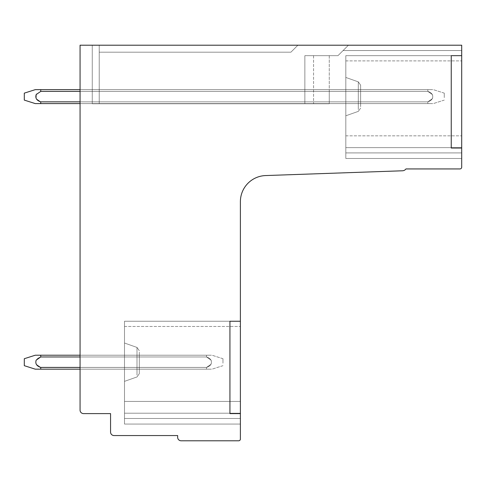 <?xml version="1.0" encoding="UTF-8"?>
<svg xmlns="http://www.w3.org/2000/svg" width="486" height="486" viewBox="0 0 486 486"><rect width="100%" height="100%" fill="white"/><g stroke="black" fill="none" stroke-linecap="round" stroke-linejoin="round"><path stroke-width="0.36" stroke-dasharray="2.43 1.82" d="M451.245 148.03L461.7 148.03L461.7 55.665L451.245 55.665L451.245 148.03L461.7 148.03L461.7 55.665L451.245 55.665L451.245 148.03L461.7 148.03L461.7 55.665L451.245 55.665L451.245 148.03M229.933 413.604L240.388 413.604L240.388 321.246L229.933 321.246L229.933 413.604L240.388 413.604L240.388 321.246L229.933 321.246L229.933 413.604L229.933 321.246L240.388 321.246L240.388 201.684A26.141 26.141 0 0 1 265.611 175.561L402.53 170.78A4.417 4.417 0 0 0 405.938 168.94L459.956 168.94A1.744 1.744 0 0 0 461.7 167.196L461.7 148.03M80.062 356.967L80.062 367.422L139.312 367.422L139.312 355.223L139.312 369.166L139.312 355.223L139.312 369.166L139.312 355.223L139.312 369.166L139.312 355.223L139.312 369.166L139.312 355.223L139.312 369.166L139.312 355.223L139.312 369.166L139.312 355.223L139.312 369.166L139.312 355.223L139.312 369.166L139.312 355.223L139.312 369.166L139.312 355.223L139.312 369.166L139.312 355.223L139.312 369.166L139.312 355.223L139.312 369.166L139.312 355.223L139.312 369.166L139.312 367.422L80.062 367.422L80.062 356.967L139.312 356.967L139.312 355.223L139.312 356.967L80.062 356.967L80.062 355.223L80.062 369.166L80.062 355.223L80.062 369.166L80.062 355.223L80.062 369.166L80.062 355.223L80.062 369.166L80.062 355.223L80.062 369.166L80.062 355.223L80.062 369.166L80.062 355.223L80.062 369.166L80.062 355.223L80.062 369.166L80.062 355.223L80.062 369.166L80.062 355.223L80.062 369.166L80.062 355.223L80.062 369.166L80.062 355.223L80.062 369.166L80.062 355.223L80.062 369.166L80.062 355.223L80.062 356.967L206.532 356.967L206.532 355.223C213.026 355.223 213.026 355.223 206.532 355.223C213.026 355.223 213.026 355.223 206.532 355.223L206.532 356.967L206.532 355.223C213.026 355.223 213.026 355.223 206.532 355.223C213.026 355.223 213.026 355.223 206.532 355.223L206.532 356.967L206.532 355.223C213.026 355.223 213.026 355.223 206.532 355.223C213.026 355.223 213.026 355.223 206.532 355.223L206.532 356.967L206.532 355.223C213.026 355.223 213.026 355.223 206.532 355.223C213.026 355.223 213.026 355.223 206.532 355.223L206.532 356.967L206.532 355.223C213.026 355.223 213.026 355.223 206.532 355.223C213.026 355.223 213.026 355.223 206.532 355.223L206.532 356.967L206.532 355.223C213.026 355.223 213.026 355.223 206.532 355.223C213.026 355.223 213.026 355.223 206.532 355.223L206.532 356.967L206.532 355.223C213.026 355.223 213.026 355.223 206.532 355.223C213.026 355.223 213.026 355.223 206.532 355.223L206.532 356.967L206.532 355.223C213.026 355.223 213.026 355.223 206.532 355.223C213.026 355.223 213.026 355.223 206.532 355.223L206.532 356.967L206.532 355.223C213.026 355.223 213.026 355.223 206.532 355.223C213.026 355.223 213.026 355.223 206.532 355.223L206.532 356.967L206.532 355.223C213.026 355.223 213.026 355.223 206.532 355.223C213.026 355.223 213.026 355.223 206.532 355.223L206.532 356.967L206.532 355.223C213.026 355.223 213.026 355.223 206.532 355.223C213.026 355.223 213.026 355.223 206.532 355.223L206.532 356.967L206.532 355.223C213.026 355.223 213.026 355.223 206.532 355.223C213.026 355.223 213.026 355.223 206.532 355.223L206.532 356.967L206.532 355.223C213.026 355.223 213.026 355.223 206.532 355.223C213.026 355.223 213.026 355.223 206.532 355.223L206.532 356.967L206.532 355.223C213.026 355.223 213.026 355.223 206.532 355.223C213.026 355.223 213.026 355.223 206.532 355.223L206.532 356.967L40.733 356.967L40.733 355.223L206.532 355.223L35.253 355.223L40.733 355.223L40.733 356.967L206.532 356.967C210.663 358.346 212.182 360.77 211.082 364.239L206.532 367.422L206.532 369.166C213.026 369.166 213.026 369.166 206.532 369.166C213.026 369.166 213.026 369.166 206.532 369.166L206.532 367.422L206.532 369.166C213.026 369.166 213.026 369.166 206.532 369.166C213.026 369.166 213.026 369.166 206.532 369.166L206.532 367.422L206.532 369.166C213.026 369.166 213.026 369.166 206.532 369.166C213.026 369.166 213.026 369.166 206.532 369.166L206.532 367.422L206.532 369.166C213.026 369.166 213.026 369.166 206.532 369.166C213.026 369.166 213.026 369.166 206.532 369.166L206.532 367.422L206.532 369.166C213.026 369.166 213.026 369.166 206.532 369.166C213.026 369.166 213.026 369.166 206.532 369.166L206.532 367.422L206.532 369.166C213.026 369.166 213.026 369.166 206.532 369.166C213.026 369.166 213.026 369.166 206.532 369.166L206.532 367.422L206.532 369.166C213.026 369.166 213.026 369.166 206.532 369.166C213.026 369.166 213.026 369.166 206.532 369.166L206.532 367.422L206.532 369.166C213.026 369.166 213.026 369.166 206.532 369.166C213.026 369.166 213.026 369.166 206.532 369.166L206.532 367.422L206.532 369.166C213.026 369.166 213.026 369.166 206.532 369.166C213.026 369.166 213.026 369.166 206.532 369.166L206.532 367.422L206.532 369.166C213.026 369.166 213.026 369.166 206.532 369.166C213.026 369.166 213.026 369.166 206.532 369.166L206.532 367.422L206.532 369.166C213.026 369.166 213.026 369.166 206.532 369.166C213.026 369.166 213.026 369.166 206.532 369.166L206.532 367.422L206.532 369.166C213.026 369.166 213.026 369.166 206.532 369.166C213.026 369.166 213.026 369.166 206.532 369.166L206.532 367.422L206.532 369.166C213.026 369.166 213.026 369.166 206.532 369.166C213.026 369.166 213.026 369.166 206.532 369.166L206.532 367.422L40.733 367.422L40.733 369.166L40.733 367.422L206.532 367.422C210.663 366.049 212.182 363.625 211.082 360.15L206.532 356.967L40.733 356.967L40.733 355.223L35.253 355.223L40.733 355.223L40.733 356.967L206.532 356.967C210.663 358.346 212.182 360.77 211.082 364.239L206.532 367.422L40.733 367.422L40.733 369.166L206.532 369.166C213.026 369.166 213.026 369.166 206.532 369.166C213.026 369.166 213.026 369.166 206.532 369.166L35.253 369.166L40.733 369.166L40.733 367.422L206.532 367.422C210.663 366.049 212.182 363.625 211.082 360.15L206.532 356.967L40.733 356.967L40.733 355.223L206.532 355.223L35.253 355.223L40.733 355.223L40.733 356.967L206.532 356.967C210.663 358.346 212.182 360.77 211.082 364.239L206.532 367.422L40.733 367.422L40.733 369.166L206.532 369.166L35.253 369.166L40.733 369.166L40.733 367.422L206.532 367.422C210.663 366.049 212.182 363.625 211.082 360.15L206.532 356.967L40.733 356.967L40.733 355.223L35.253 355.223L40.733 355.223L40.733 356.967L206.532 356.967C210.663 358.346 212.182 360.77 211.082 364.239L206.532 367.422L40.733 367.422L40.733 369.166L206.532 369.166L35.253 369.166L40.733 369.166L40.733 367.422L206.532 367.422C210.663 366.049 212.182 363.625 211.082 360.15L206.532 356.967L40.733 356.967L40.733 355.223L206.532 355.223L35.253 355.223L40.733 355.223L40.733 356.967L206.532 356.967C210.663 358.346 212.182 360.77 211.082 364.239L206.532 367.422L40.733 367.422L40.733 369.166L206.532 369.166L35.253 369.166L40.733 369.166L40.733 367.422L206.532 367.422C210.663 366.049 212.182 363.625 211.082 360.15L206.532 356.967L40.733 356.967L40.733 355.223L35.253 355.223L40.733 355.223L40.733 356.967L206.532 356.967C210.663 358.346 212.182 360.77 211.082 364.239L206.532 367.422L40.733 367.422L40.733 369.166L206.532 369.166L35.253 369.166L40.733 369.166L40.733 367.422L206.532 367.422C210.663 366.049 212.182 363.625 211.082 360.15L206.532 356.967L40.733 356.967L40.733 355.223L206.532 355.223L35.253 355.223L40.733 355.223L40.733 356.967L206.532 356.967C210.663 358.346 212.182 360.77 211.082 364.239L206.532 367.422L40.733 367.422L40.733 369.166L206.532 369.166L35.253 369.166L40.733 369.166L40.733 367.422L206.532 367.422C210.663 366.049 212.182 363.625 211.082 360.15L206.532 356.967L40.733 356.967L40.733 355.223L35.253 355.223L40.733 355.223L40.733 356.967L206.532 356.967C210.663 358.346 212.182 360.77 211.082 364.239L206.532 367.422L40.733 367.422L40.733 369.166L206.532 369.166L35.253 369.166L40.733 369.166L40.733 367.422L206.532 367.422C210.663 366.049 212.182 363.625 211.082 360.15L206.532 356.967L40.733 356.967L40.733 355.223L206.532 355.223L35.253 355.223L40.733 355.223L40.733 356.967L206.532 356.967C210.663 358.346 212.182 360.77 211.082 364.239L206.532 367.422L40.733 367.422L40.733 369.166L206.532 369.166L35.253 369.166L40.733 369.166L40.733 367.422L206.532 367.422C210.663 366.049 212.182 363.625 211.082 360.15L206.532 356.967L40.733 356.967L40.733 355.223L35.253 355.223L40.733 355.223L40.733 356.967L206.532 356.967C210.663 358.346 212.182 360.77 211.082 364.239L206.532 367.422L40.733 367.422L40.733 369.166L206.532 369.166L35.253 369.166L40.733 369.166L40.733 367.422L206.532 367.422C210.663 366.049 212.182 363.625 211.082 360.15L206.532 356.967L40.733 356.967L40.733 355.223L206.532 355.223L35.253 355.223L40.733 355.223L40.733 356.967L206.532 356.967C210.663 358.346 212.182 360.77 211.082 364.239L206.532 367.422L40.733 367.422L40.733 369.166L206.532 369.166L35.253 369.166L40.733 369.166L40.733 367.422L206.532 367.422C210.663 366.049 212.182 363.625 211.082 360.15L206.532 356.967L40.733 356.967L40.733 355.223L35.253 355.223L40.733 355.223L40.733 356.967L206.532 356.967C210.663 358.346 212.182 360.77 211.082 364.239L206.532 367.422L40.733 367.422L40.733 369.166L206.532 369.166L35.253 369.166L40.733 369.166L40.733 367.422L206.532 367.422C210.663 366.049 212.182 363.625 211.082 360.15L206.532 356.967L40.733 356.967L40.733 355.223L206.532 355.223L35.253 355.223L40.733 355.223L40.733 356.967L206.532 356.967C210.663 358.346 212.182 360.77 211.082 364.239L206.532 367.422L40.733 367.422L40.733 369.166L206.532 369.166L35.253 369.166L40.733 369.166L40.733 367.422L206.532 367.422C210.663 366.049 212.182 363.625 211.082 360.15L206.532 356.967L40.733 356.967L40.733 355.223L35.253 355.223L24.3 358.711L24.3 365.679L24.3 358.711L24.3 365.679L24.3 358.711L24.3 365.679L24.3 358.711L24.3 365.679L24.3 358.711L24.3 365.679L24.3 358.711L24.3 365.679L24.3 358.711L24.3 365.679L24.3 358.711L24.3 365.679L24.3 358.711L24.3 365.679L24.3 358.711L24.3 365.679L24.3 358.711L24.3 365.679L24.3 358.711L24.3 365.679L24.3 358.711L24.3 365.679L24.3 358.711L35.253 355.223L24.3 358.711L35.253 355.223L24.3 358.711L35.253 355.223L24.3 358.711L35.253 355.223L24.3 358.711L35.253 355.223L24.3 358.711L35.253 355.223L24.3 358.711L24.3 365.679L35.253 369.166L206.532 369.166L35.253 369.166L40.733 369.166L40.733 367.422L206.532 367.422L211.082 364.239C212.182 360.77 210.663 358.346 206.532 356.967L211.082 360.15C212.182 363.625 210.663 366.049 206.532 367.422L80.062 367.422L80.062 369.166L80.062 367.422L139.312 367.422L80.062 367.422L139.312 367.422L80.062 367.422L139.312 367.422L80.062 367.422L139.312 367.422L80.062 367.422L139.312 367.422L80.062 367.422L139.312 367.422L80.062 367.422L139.312 367.422L80.062 367.422L139.312 367.422L80.062 367.422L139.312 367.422L80.062 367.422L139.312 367.422L80.062 367.422L139.312 367.422L80.062 367.422L139.312 367.422L80.062 367.422L139.312 367.422L139.312 369.166L139.312 367.422L80.062 367.422M461.7 55.665L345.813 55.665L461.7 55.665L345.813 55.665L461.7 55.665L345.813 55.665L461.7 55.665L345.813 55.665L461.7 55.665L345.813 55.665L461.7 55.665L345.813 55.665L461.7 55.665L345.813 55.665L461.7 55.665L345.813 55.665L461.7 55.665L345.813 55.665L461.7 55.665L345.813 55.665L461.7 55.665L345.813 55.665L461.7 55.665L345.813 55.665L461.7 55.665L345.813 55.665L461.7 55.665L345.813 55.665L461.7 55.665L345.813 55.665L461.7 55.665L345.813 55.665L461.7 55.665L345.813 55.665L461.7 55.665L345.813 55.665L461.7 55.665L345.813 55.665L461.7 55.665L345.813 55.665L461.7 55.665L345.813 55.665L461.7 55.665L345.813 55.665L461.7 55.665L345.813 55.665L461.7 55.665L345.813 55.665L461.7 55.665L345.813 55.665L461.7 55.665L345.813 55.665L461.7 55.665L345.813 55.665L461.7 55.665L345.813 55.665L345.813 158.485L345.813 55.665L345.813 158.485L345.813 55.665L345.813 158.485L345.813 55.665L345.813 158.485L345.813 55.665L345.813 158.485L345.813 55.665L345.813 158.485L345.813 55.665L345.813 158.485L345.813 55.665L345.813 158.485L345.813 55.665L345.813 158.485L345.813 55.665L345.813 158.485L345.813 55.665L345.813 158.485L345.813 55.665L345.813 158.485L345.813 55.665L345.813 152.908L345.813 55.665L345.813 147.623L345.813 55.665L461.7 55.665L461.7 158.485L461.7 45.21L80.062 45.21L80.062 410.117A3.487 3.487 0 0 0 83.549 413.604L110.559 413.604L110.559 432.078A3.487 3.487 0 0 0 114.046 435.559L177.651 435.559L177.651 437.303A3.487 3.487 0 0 0 181.132 440.79L238.644 440.79A1.744 1.744 0 0 0 240.388 439.046L240.388 321.246L240.388 424.059L240.388 321.246L240.388 424.059L240.388 321.246L240.388 424.059L240.388 321.246L240.388 424.059L240.388 321.246L240.388 424.059L240.388 321.246L240.388 424.059L240.388 321.246L240.388 424.059L240.388 321.246L240.388 424.059L240.388 321.246L240.388 424.059L240.388 321.246L240.388 424.059L240.388 321.246L240.388 424.059L240.388 321.246L240.388 424.059L240.388 321.246L124.501 321.246L240.388 321.246L124.501 321.246L124.501 326.471L124.501 321.246L240.388 321.246L124.501 321.246L124.501 401.406L240.388 401.406L240.388 424.059L240.388 401.406L124.501 401.406L124.501 321.246L240.388 321.246L124.501 321.246L124.501 326.471L124.501 321.246L240.388 321.246L124.501 321.246L124.501 401.406L240.388 401.406L124.501 401.406L124.501 413.203L240.388 413.203L240.388 424.059L240.388 413.203L124.501 413.203L124.501 401.406L240.388 401.406L124.501 401.406L124.501 321.246L240.388 321.246L124.501 321.246L124.501 326.471L124.501 321.246L240.388 321.246L124.501 321.246L124.501 401.406L240.388 401.406L124.501 401.406L124.501 418.482L240.388 418.482L124.501 418.482L124.501 424.059L240.388 424.059L124.501 424.059L124.501 413.203L240.388 413.203L124.501 413.203L124.501 401.406L240.388 401.406L124.501 401.406L124.501 321.246L240.388 321.246L124.501 321.246L124.501 326.471L124.501 321.246L240.388 321.246L124.501 321.246L124.501 401.406L240.388 401.406L124.501 401.406L124.501 418.482L240.388 418.482L124.501 418.482L124.501 424.059L240.388 424.059L124.501 424.059L124.501 413.203L240.388 413.203L124.501 413.203L124.501 401.406L240.388 401.406L124.501 401.406L124.501 321.246L240.388 321.246L124.501 321.246L124.501 326.471L124.501 321.246L240.388 321.246L124.501 321.246L124.501 401.406L240.388 401.406L124.501 401.406L124.501 418.482L240.388 418.482L124.501 418.482L124.501 424.059L240.388 424.059L124.501 424.059L124.501 413.203L240.388 413.203L124.501 413.203L124.501 401.406L240.388 401.406L124.501 401.406L124.501 321.246L240.388 321.246L124.501 321.246L124.501 326.471L124.501 321.246L240.388 321.246L124.501 321.246L124.501 401.406L240.388 401.406L124.501 401.406L124.501 418.482L240.388 418.482L124.501 418.482L124.501 424.059L240.388 424.059L124.501 424.059L124.501 413.203L240.388 413.203L124.501 413.203L124.501 401.406L240.388 401.406L124.501 401.406L124.501 321.246L240.388 321.246L124.501 321.246L124.501 326.471L124.501 321.246L240.388 321.246L124.501 321.246L124.501 401.406L240.388 401.406L124.501 401.406L124.501 418.482L240.388 418.482L124.501 418.482L124.501 424.059L240.388 424.059L124.501 424.059L124.501 413.203L240.388 413.203L124.501 413.203L124.501 401.406L240.388 401.406L124.501 401.406L124.501 321.246L240.388 321.246L124.501 321.246L124.501 326.471L124.501 321.246L240.388 321.246L124.501 321.246L124.501 401.406L240.388 401.406L124.501 401.406L124.501 418.482L240.388 418.482L124.501 418.482L124.501 424.059L240.388 424.059L124.501 424.059L124.501 413.203L240.388 413.203L124.501 413.203L124.501 401.406L240.388 401.406L124.501 401.406L124.501 321.246L240.388 321.246L124.501 321.246L124.501 326.471L124.501 321.246L240.388 321.246L124.501 321.246L124.501 401.406L240.388 401.406L124.501 401.406L124.501 418.482L240.388 418.482L124.501 418.482L124.501 424.059L240.388 424.059L124.501 424.059L124.501 413.203L240.388 413.203L124.501 413.203L124.501 401.406L240.388 401.406L124.501 401.406L124.501 321.246L240.388 321.246L124.501 321.246L124.501 326.471L124.501 321.246L240.388 321.246L124.501 321.246L124.501 401.406L240.388 401.406L124.501 401.406L124.501 418.482L240.388 418.482L124.501 418.482L124.501 424.059L240.388 424.059L124.501 424.059L124.501 413.203L240.388 413.203L124.501 413.203L124.501 401.406L240.388 401.406L124.501 401.406L124.501 321.246L240.388 321.246L124.501 321.246L124.501 326.471L124.501 321.246L240.388 321.246L124.501 321.246L124.501 401.406L240.388 401.406L124.501 401.406L124.501 418.482L240.388 418.482L124.501 418.482L124.501 424.059L240.388 424.059L124.501 424.059L124.501 413.203L240.388 413.203L124.501 413.203L124.501 401.406L240.388 401.406L124.501 401.406L124.501 321.246L240.388 321.246L124.501 321.246L124.501 326.471L124.501 321.246L240.388 321.246L124.501 321.246L124.501 401.406L240.388 401.406L124.501 401.406L124.501 418.482L240.388 418.482L124.501 418.482L124.501 424.059L240.388 424.059L124.501 424.059L124.501 413.203L240.388 413.203L124.501 413.203L124.501 401.406L240.388 401.406L124.501 401.406L124.501 321.246L240.388 321.246L124.501 321.246L124.501 326.471L124.501 321.246L240.388 321.246L124.501 321.246L124.501 401.406L240.388 401.406L124.501 401.406L124.501 418.482L240.388 418.482L124.501 418.482L124.501 424.059L240.388 424.059L124.501 424.059L124.501 413.203L240.388 413.203L124.501 413.203L124.501 401.406L240.388 401.406L124.501 401.406L124.501 321.246L240.388 321.246L124.501 321.246L124.501 326.471L124.501 321.246L240.388 321.246M80.062 91.392L80.062 103.591L80.062 89.649L80.062 103.591L80.062 89.649L80.062 103.591L80.062 89.649L80.062 103.591L80.062 89.649L80.062 103.591L80.062 89.649L80.062 103.591L80.062 89.649L80.062 103.591L80.062 89.649L80.062 103.591L80.062 89.649L80.062 103.591L80.062 89.649L80.062 103.591L80.062 89.649L80.062 103.591L80.062 89.649L80.062 103.591L80.062 89.649L80.062 103.591L80.062 89.649L80.062 91.392L92.261 91.392L92.261 101.847L92.261 89.649L92.261 103.591L92.261 89.649L92.261 103.591L92.261 89.649L92.261 103.591L92.261 89.649L92.261 103.591L92.261 89.649L92.261 103.591L92.261 89.649L92.261 103.591L92.261 89.649L92.261 103.591L92.261 89.649L92.261 103.591L92.261 89.649L92.261 103.591L92.261 89.649L92.261 103.591L92.261 89.649L92.261 103.591L92.261 89.649L92.261 103.591L92.261 89.649L92.261 103.591L92.261 89.649L92.261 91.392L427.844 91.392L427.844 89.649C434.338 89.649 434.338 89.649 427.844 89.649C434.338 89.649 434.338 89.649 427.844 89.649L427.844 91.392L427.844 89.649C434.338 89.649 434.338 89.649 427.844 89.649C434.338 89.649 434.338 89.649 427.844 89.649L427.844 91.392L427.844 89.649C434.338 89.649 434.338 89.649 427.844 89.649C434.338 89.649 434.338 89.649 427.844 89.649L427.844 91.392L427.844 89.649C434.338 89.649 434.338 89.649 427.844 89.649C434.338 89.649 434.338 89.649 427.844 89.649L427.844 91.392L427.844 89.649C434.338 89.649 434.338 89.649 427.844 89.649C434.338 89.649 434.338 89.649 427.844 89.649L427.844 91.392L427.844 89.649C434.338 89.649 434.338 89.649 427.844 89.649C434.338 89.649 434.338 89.649 427.844 89.649L427.844 91.392L427.844 89.649C434.338 89.649 434.338 89.649 427.844 89.649C434.338 89.649 434.338 89.649 427.844 89.649L427.844 91.392L427.844 89.649C434.338 89.649 434.338 89.649 427.844 89.649C434.338 89.649 434.338 89.649 427.844 89.649L427.844 91.392L427.844 89.649C434.338 89.649 434.338 89.649 427.844 89.649C434.338 89.649 434.338 89.649 427.844 89.649L427.844 91.392L427.844 89.649C434.338 89.649 434.338 89.649 427.844 89.649C434.338 89.649 434.338 89.649 427.844 89.649L427.844 91.392L427.844 89.649C434.338 89.649 434.338 89.649 427.844 89.649C434.338 89.649 434.338 89.649 427.844 89.649L427.844 91.392L427.844 89.649C434.338 89.649 434.338 89.649 427.844 89.649C434.338 89.649 434.338 89.649 427.844 89.649L427.844 91.392L427.844 89.649C434.338 89.649 434.338 89.649 427.844 89.649C434.338 89.649 434.338 89.649 427.844 89.649L427.844 91.392L427.844 89.649C434.338 89.649 434.338 89.649 427.844 89.649C434.338 89.649 434.338 89.649 427.844 89.649L427.844 91.392L40.733 91.392L40.733 89.649L427.844 89.649L35.253 89.649L40.733 89.649L40.733 91.392L427.844 91.392C431.975 92.765 433.494 95.189 432.394 98.664L427.844 101.847L427.844 103.591C434.338 103.591 434.338 103.591 427.844 103.591C434.338 103.591 434.338 103.591 427.844 103.591L427.844 101.847L427.844 103.591C434.338 103.591 434.338 103.591 427.844 103.591C434.338 103.591 434.338 103.591 427.844 103.591L427.844 101.847L427.844 103.591C434.338 103.591 434.338 103.591 427.844 103.591C434.338 103.591 434.338 103.591 427.844 103.591L427.844 101.847L427.844 103.591C434.338 103.591 434.338 103.591 427.844 103.591C434.338 103.591 434.338 103.591 427.844 103.591L427.844 101.847L427.844 103.591C434.338 103.591 434.338 103.591 427.844 103.591C434.338 103.591 434.338 103.591 427.844 103.591L427.844 101.847L427.844 103.591C434.338 103.591 434.338 103.591 427.844 103.591C434.338 103.591 434.338 103.591 427.844 103.591L427.844 101.847L427.844 103.591C434.338 103.591 434.338 103.591 427.844 103.591C434.338 103.591 434.338 103.591 427.844 103.591L427.844 101.847L427.844 103.591C434.338 103.591 434.338 103.591 427.844 103.591C434.338 103.591 434.338 103.591 427.844 103.591L427.844 101.847L427.844 103.591C434.338 103.591 434.338 103.591 427.844 103.591C434.338 103.591 434.338 103.591 427.844 103.591L427.844 101.847L427.844 103.591C434.338 103.591 434.338 103.591 427.844 103.591C434.338 103.591 434.338 103.591 427.844 103.591L427.844 101.847L427.844 103.591C434.338 103.591 434.338 103.591 427.844 103.591C434.338 103.591 434.338 103.591 427.844 103.591L427.844 101.847L427.844 103.591C434.338 103.591 434.338 103.591 427.844 103.591C434.338 103.591 434.338 103.591 427.844 103.591L427.844 101.847L427.844 103.591C434.338 103.591 434.338 103.591 427.844 103.591C434.338 103.591 434.338 103.591 427.844 103.591L427.844 101.847L40.733 101.847L40.733 103.591L40.733 101.847L427.844 101.847C431.975 100.468 433.494 98.044 432.394 94.576L427.844 91.392L40.733 91.392L40.733 89.649L427.844 89.649L35.253 89.649L40.733 89.649L40.733 91.392L427.844 91.392C431.975 92.765 433.494 95.189 432.394 98.664L427.844 101.847L40.733 101.847L40.733 103.591L427.844 103.591C434.338 103.591 434.338 103.591 427.844 103.591C434.338 103.591 434.338 103.591 427.844 103.591L35.253 103.591L40.733 103.591L40.733 101.847L427.844 101.847C431.975 100.468 433.494 98.044 432.394 94.576L427.844 91.392L40.733 91.392L40.733 89.649L427.844 89.649L35.253 89.649L40.733 89.649L40.733 91.392L427.844 91.392C431.975 92.765 433.494 95.189 432.394 98.664L427.844 101.847L40.733 101.847L40.733 103.591L427.844 103.591L35.253 103.591L40.733 103.591L40.733 101.847L427.844 101.847C431.975 100.468 433.494 98.044 432.394 94.576L427.844 91.392L40.733 91.392L40.733 89.649L427.844 89.649L35.253 89.649L40.733 89.649L40.733 91.392L427.844 91.392C431.975 92.765 433.494 95.189 432.394 98.664L427.844 101.847L40.733 101.847L40.733 103.591L427.844 103.591L35.253 103.591L40.733 103.591L40.733 101.847L427.844 101.847C431.975 100.468 433.494 98.044 432.394 94.576L427.844 91.392L40.733 91.392L40.733 89.649L427.844 89.649L35.253 89.649L40.733 89.649L40.733 91.392L427.844 91.392C431.975 92.765 433.494 95.189 432.394 98.664L427.844 101.847L40.733 101.847L40.733 103.591L427.844 103.591L35.253 103.591L40.733 103.591L40.733 101.847L427.844 101.847C431.975 100.468 433.494 98.044 432.394 94.576L427.844 91.392L40.733 91.392L40.733 89.649L427.844 89.649L35.253 89.649L40.733 89.649L40.733 91.392L427.844 91.392C431.975 92.765 433.494 95.189 432.394 98.664L427.844 101.847L40.733 101.847L40.733 103.591L427.844 103.591L35.253 103.591L40.733 103.591L40.733 101.847L427.844 101.847C431.975 100.468 433.494 98.044 432.394 94.576L427.844 91.392L40.733 91.392L40.733 89.649L427.844 89.649L35.253 89.649L40.733 89.649L40.733 91.392L427.844 91.392C431.975 92.765 433.494 95.189 432.394 98.664L427.844 101.847L40.733 101.847L40.733 103.591L427.844 103.591L35.253 103.591L40.733 103.591L40.733 101.847L427.844 101.847C431.975 100.468 433.494 98.044 432.394 94.576L427.844 91.392L40.733 91.392L40.733 89.649L427.844 89.649L35.253 89.649L40.733 89.649L40.733 91.392L427.844 91.392C431.975 92.765 433.494 95.189 432.394 98.664L427.844 101.847L40.733 101.847L40.733 103.591L427.844 103.591L35.253 103.591L40.733 103.591L40.733 101.847L427.844 101.847C431.975 100.468 433.494 98.044 432.394 94.576L427.844 91.392L40.733 91.392L40.733 89.649L427.844 89.649L35.253 89.649L40.733 89.649L40.733 91.392L427.844 91.392C431.975 92.765 433.494 95.189 432.394 98.664L427.844 101.847L40.733 101.847L40.733 103.591L427.844 103.591L35.253 103.591L40.733 103.591L40.733 101.847L427.844 101.847C431.975 100.468 433.494 98.044 432.394 94.576L427.844 91.392L40.733 91.392L40.733 89.649L427.844 89.649L35.253 89.649L40.733 89.649L40.733 91.392L427.844 91.392C431.975 92.765 433.494 95.189 432.394 98.664L427.844 101.847L40.733 101.847L40.733 103.591L427.844 103.591L35.253 103.591L40.733 103.591L40.733 101.847L427.844 101.847C431.975 100.468 433.494 98.044 432.394 94.576L427.844 91.392L40.733 91.392L40.733 89.649L427.844 89.649L35.253 89.649L40.733 89.649L40.733 91.392L427.844 91.392C431.975 92.765 433.494 95.189 432.394 98.664L427.844 101.847L40.733 101.847L40.733 103.591L427.844 103.591L35.253 103.591L40.733 103.591L40.733 101.847L427.844 101.847C431.975 100.468 433.494 98.044 432.394 94.576L427.844 91.392L40.733 91.392L40.733 89.649L427.844 89.649L35.253 89.649L40.733 89.649L40.733 91.392L427.844 91.392C431.975 92.765 433.494 95.189 432.394 98.664L427.844 101.847L40.733 101.847L40.733 103.591L427.844 103.591L35.253 103.591L40.733 103.591L40.733 101.847L427.844 101.847C431.975 100.468 433.494 98.044 432.394 94.576L427.844 91.392L40.733 91.392L40.733 89.649L427.844 89.649L35.253 89.649L40.733 89.649L40.733 91.392L427.844 91.392C431.975 92.765 433.494 95.189 432.394 98.664L427.844 101.847L40.733 101.847L40.733 103.591L427.844 103.591L35.253 103.591L40.733 103.591L40.733 101.847L427.844 101.847C431.975 100.468 433.494 98.044 432.394 94.576L427.844 91.392L40.733 91.392L40.733 89.649L427.844 89.649L80.062 89.649M80.062 103.591L80.062 101.847L80.062 103.591L92.261 103.591L92.261 101.847L92.261 103.591L80.062 103.591L427.844 103.591L35.253 103.591L40.733 103.591L40.733 101.847L427.844 101.847L432.394 98.664C433.494 95.189 431.975 92.765 427.844 91.392L432.394 94.576C433.494 98.044 431.975 100.468 427.844 101.847L80.062 101.847M80.062 369.166L40.733 369.166M139.312 352.125L139.312 373.673L139.312 352.125M461.7 50.55L461.7 45.21L461.7 50.55L461.7 45.21L461.7 50.55L461.7 45.21L461.7 50.55L461.7 45.21L461.7 50.55L461.7 45.21L461.7 50.55L461.7 45.21L461.7 50.55L461.7 45.21L461.7 50.55L461.7 45.21L461.7 50.55L461.7 45.21L461.7 50.55L461.7 45.21L461.7 50.55L461.7 45.21L461.7 50.55L461.7 45.21L461.7 50.55L461.7 45.21L461.7 50.55L461.7 45.21L461.7 50.55L343.08 50.55L461.7 50.55M461.7 152.908L461.7 158.485L461.7 147.623L461.7 152.908L345.813 152.908L461.7 152.908L345.813 152.908L461.7 152.908L345.813 152.908L461.7 152.908L345.813 152.908L461.7 152.908L345.813 152.908L461.7 152.908L345.813 152.908L461.7 152.908L345.813 152.908L461.7 152.908L345.813 152.908L461.7 152.908L345.813 152.908L461.7 152.908L345.813 152.908L461.7 152.908L345.813 152.908L461.7 152.908L345.813 152.908L461.7 152.908L345.813 152.908L345.813 158.485L461.7 158.485L345.813 158.485L461.7 158.485L345.813 158.485L461.7 158.485L345.813 158.485L461.7 158.485L345.813 158.485L461.7 158.485L345.813 158.485L461.7 158.485L345.813 158.485L461.7 158.485L345.813 158.485L461.7 158.485L345.813 158.485L461.7 158.485L345.813 158.485L461.7 158.485L345.813 158.485L461.7 158.485L345.813 158.485L461.7 158.485L345.813 158.485L461.7 158.485L345.813 158.485L345.813 152.908L461.7 152.908L345.813 152.908L345.813 158.485L461.7 158.485L345.813 158.485L345.813 152.908L461.7 152.908M461.7 45.21L348.419 45.21C341.561 52.069 341.561 52.069 348.419 45.21C341.561 52.069 341.561 52.069 348.419 45.21L337.97 55.659L348.419 45.21C341.561 52.069 341.561 52.069 348.419 45.21C341.561 52.069 341.561 52.069 348.419 45.21L337.97 55.659L348.419 45.21C341.561 52.069 341.561 52.069 348.419 45.21C341.561 52.069 341.561 52.069 348.419 45.21L337.97 55.659L348.419 45.21C341.561 52.069 341.561 52.069 348.419 45.21C341.561 52.069 341.561 52.069 348.419 45.21L337.97 55.659L348.419 45.21C341.561 52.069 341.561 52.069 348.419 45.21C341.561 52.069 341.561 52.069 348.419 45.21L337.97 55.659L348.419 45.21C341.561 52.069 341.561 52.069 348.419 45.21C341.561 52.069 341.561 52.069 348.419 45.21L337.97 55.659L348.419 45.21C341.561 52.069 341.561 52.069 348.419 45.21C341.561 52.069 341.561 52.069 348.419 45.21L337.97 55.659L348.419 45.21C341.561 52.069 341.561 52.069 348.419 45.21C341.561 52.069 341.561 52.069 348.419 45.21L337.97 55.659L348.419 45.21C341.561 52.069 341.561 52.069 348.419 45.21C341.561 52.069 341.561 52.069 348.419 45.21L337.97 55.659L348.419 45.21C341.561 52.069 341.561 52.069 348.419 45.21C341.561 52.069 341.561 52.069 348.419 45.21L337.97 55.659L348.419 45.21C341.561 52.069 341.561 52.069 348.419 45.21C341.561 52.069 341.561 52.069 348.419 45.21L337.97 55.659L348.419 45.21C341.561 52.069 341.561 52.069 348.419 45.21C341.561 52.069 341.561 52.069 348.419 45.21L337.97 55.659L348.419 45.21C341.561 52.069 341.561 52.069 348.419 45.21C341.561 52.069 341.561 52.069 348.419 45.21L337.97 55.659L348.419 45.21C341.561 52.069 341.561 52.069 348.419 45.21C341.561 52.069 341.561 52.069 348.419 45.21L337.97 55.659L348.419 45.21L461.7 45.21L99.235 45.21L99.235 103.761L99.235 52.184L290.92 52.184L297.894 45.21L461.7 45.21M337.97 55.665L304.862 55.665L304.862 103.761L99.235 103.761L99.235 52.184L290.92 52.184L297.894 45.21L348.419 45.21L92.261 45.21L92.261 103.761L99.235 103.761L99.235 45.21L99.229 103.761L92.261 103.761L99.235 103.761L99.235 52.184L290.92 52.184L297.894 45.21L290.92 52.184L297.894 45.21L290.92 52.184L297.894 45.21L290.92 52.184L297.894 45.21L290.92 52.184L297.894 45.21L290.92 52.184L297.894 45.21L290.92 52.184L297.894 45.21L290.92 52.184L297.894 45.21L290.92 52.184L297.894 45.21L290.92 52.184L297.894 45.21L290.92 52.184L297.894 45.21L290.92 52.184L297.894 45.21L290.92 52.184L99.235 52.184L290.92 52.184L99.235 52.184L290.92 52.184L99.235 52.184L290.92 52.184L99.235 52.184L290.92 52.184L99.235 52.184L290.92 52.184L99.235 52.184L290.92 52.184L99.235 52.184L290.92 52.184L99.235 52.184L290.92 52.184L99.235 52.184L290.92 52.184L99.235 52.184L290.92 52.184L99.235 52.184L290.92 52.184L99.235 52.184L99.235 103.761L99.235 45.21L92.261 45.21L92.261 103.761L99.235 103.761L92.261 103.761L99.235 103.761L99.235 45.21L99.229 103.761L92.261 103.761L99.235 103.761L99.235 45.21L92.261 45.21L99.229 45.21L99.229 103.761L92.261 103.761L99.235 103.761L99.235 45.21L92.261 45.21L92.261 103.761L99.235 103.761L92.261 103.761L99.235 103.761L99.235 45.21L99.229 103.761L92.261 103.761L99.235 103.761L99.235 45.21L92.261 45.21L92.261 103.761L99.235 103.761L92.261 103.761L99.235 103.761L99.235 45.21L99.229 103.761L92.261 103.761L99.235 103.761L99.235 45.21L92.261 45.21L99.229 45.21L99.229 103.761L92.261 103.761L99.235 103.761L99.235 45.21L92.261 45.21L92.261 103.761L99.235 103.761L92.261 103.761L92.261 45.21L99.229 45.21L99.229 103.761L99.235 52.184L99.235 103.761L99.235 45.21L92.261 45.21L92.261 103.761L92.261 45.21L99.229 45.21L99.229 103.761L92.261 103.761L92.261 45.21L92.261 103.761L92.261 45.21L99.229 45.21L92.261 45.21L92.261 103.761L92.261 45.21L99.229 45.21L99.229 103.761L99.235 52.184L99.235 103.761L99.235 45.21L92.261 45.21L92.261 103.761L92.261 45.21L99.229 45.21L99.229 103.761L92.261 103.761L92.261 45.21L99.229 45.21L92.261 45.21L92.261 103.761L92.261 45.21L99.229 45.21L99.229 103.761L92.261 103.761L92.261 45.21L92.261 103.761L92.261 45.21L99.229 45.21L92.261 45.21L92.261 103.761L92.261 45.21L99.229 45.21L99.229 103.761L99.235 45.21L92.261 45.21L92.261 103.761L92.261 45.21L99.229 45.21L99.229 103.761L99.235 45.21L99.229 103.761L99.235 45.21L92.261 45.21L92.261 103.761L92.261 45.21L99.229 45.21L92.261 45.21L92.261 103.761L99.235 103.761L99.235 52.184L99.235 103.761L304.862 103.761L99.235 103.761L304.862 103.761L99.235 103.761L304.862 103.761L99.235 103.761L304.862 103.761L99.235 103.761L304.862 103.761L304.862 55.665L304.862 103.761L99.235 103.761L304.862 103.761L304.862 55.665L337.97 55.665L304.862 55.665L304.862 103.761L99.235 103.761L304.862 103.761L304.862 55.665L304.862 103.761L99.235 103.761L304.862 103.761L304.862 55.665L337.97 55.665L304.862 55.665L304.862 103.761L99.235 103.761L304.862 103.761L304.862 55.665L304.862 103.761L99.235 103.761L304.862 103.761L304.862 55.665L337.97 55.665L304.862 55.665L304.862 103.761L99.235 103.761L304.862 103.761L304.862 55.665L304.862 103.761L99.235 103.761L329.259 103.761L99.235 103.761L329.259 103.761L304.862 103.761L329.259 103.761L304.862 103.761L329.259 103.761L304.862 103.761L304.862 55.665L337.97 55.665L304.862 55.665L304.862 103.761L304.862 55.665L337.97 55.665L304.862 55.665L337.97 55.665L304.862 55.665L337.97 55.665L304.862 55.665L304.862 103.761L304.862 55.665L337.97 55.665L304.862 55.665L337.97 55.665L304.862 55.665L304.862 103.761L304.862 55.665L337.97 55.665L304.862 55.665L337.97 55.665L304.862 55.665L304.862 103.761L304.862 55.665L337.97 55.665L304.862 55.665L337.97 55.665L304.862 55.665L304.862 103.761L304.862 55.665L313.579 55.665L304.862 55.665L304.862 103.761L304.862 55.665L329.259 55.665L304.862 55.665L304.862 103.761L304.862 55.665L329.259 55.665L304.862 55.665L304.862 103.761L304.862 55.665L329.259 55.665L304.862 55.665L304.862 103.761L304.862 55.665L329.259 55.665L304.862 55.665L304.862 103.761L304.862 55.665L329.259 55.665L304.862 55.665L304.862 103.761L304.862 55.665L329.259 55.665L304.862 55.665L304.862 103.761L304.862 55.665L329.259 55.665L304.862 55.665L304.862 103.761L304.862 55.665L329.259 55.665L304.862 55.665L304.862 103.761L304.862 55.665L329.259 55.665L304.862 55.665L304.862 103.761L304.862 55.665L329.259 55.665L304.862 55.665L304.862 103.761L304.862 55.665L337.97 55.665M124.501 379.019L124.501 343.025L124.501 379.019M345.813 147.623L461.7 147.623L345.813 147.623L461.7 147.623L345.813 147.623L461.7 147.623L345.813 147.623L461.7 147.623L345.813 147.623L461.7 147.623L345.813 147.623L461.7 147.623L345.813 147.623L461.7 147.623L345.813 147.623L461.7 147.623L345.813 147.623L461.7 147.623L345.813 147.623L461.7 147.623L345.813 147.623L461.7 147.623L345.813 147.623L461.7 147.623L345.813 147.623L461.7 147.623L345.813 147.623L461.7 147.623L345.813 147.623L345.813 152.908L345.813 147.623M345.813 135.831L461.7 135.831L345.813 135.831M124.501 413.203L124.501 418.482L240.388 418.482L124.501 418.482L124.501 424.059L240.388 424.059L124.501 424.059L124.501 413.203L240.388 413.203L124.501 413.203L124.501 401.406L240.388 401.406L124.501 401.406L124.501 418.482L240.388 418.482L124.501 418.482L124.501 424.059L240.388 424.059L124.501 424.059L124.501 413.203L240.388 413.203L124.501 413.203L124.501 401.406L240.388 401.406L124.501 401.406L124.501 321.246L124.501 401.406L240.388 401.406L124.501 401.406L124.501 418.482L240.388 418.482L124.501 418.482L124.501 424.059L240.388 424.059L124.501 424.059L124.501 413.203M329.259 55.665L304.862 55.665L329.259 55.665L304.862 55.665L304.862 103.761L304.862 55.665L304.862 103.761L304.862 55.665L313.579 55.665L304.862 55.665L304.862 103.761L304.862 55.665L329.259 55.665L329.259 103.761L329.259 55.665M304.862 55.665L304.862 103.761L304.862 55.665M345.813 79.795L345.813 115.79L345.813 79.795M313.579 55.665L313.579 103.761L313.579 55.665M329.259 91.392L329.259 103.591L329.259 89.649L329.259 103.591L329.259 89.649L329.259 103.591L329.259 89.649L329.259 103.591L329.259 89.649L329.259 103.591L329.259 89.649L329.259 103.591L329.259 89.649L329.259 103.591L329.259 89.649L329.259 103.591L329.259 89.649L329.259 103.591L329.259 89.649L329.259 103.591L329.259 89.649L329.259 103.591L329.259 89.649L329.259 103.591L329.259 89.649L329.259 103.591L329.259 89.649L329.259 91.392L360.63 91.392L360.63 101.847L360.63 89.649L360.63 103.591L360.63 89.649L360.63 103.591L360.63 89.649L360.63 103.591L360.63 89.649L360.63 103.591L360.63 89.649L360.63 103.591L360.63 89.649L360.63 103.591L360.63 89.649L360.63 103.591L360.63 89.649L360.63 103.591L360.63 89.649L360.63 103.591L360.63 89.649L360.63 103.591L360.63 89.649L360.63 103.591L360.63 89.649L360.63 103.591L360.63 89.649L360.63 103.591L360.63 89.649L360.63 91.392L329.259 91.392M329.259 103.591L329.259 101.847L329.259 103.591L360.63 103.591L360.63 101.847L360.63 103.591L329.259 103.591M329.259 101.847L360.63 101.847L329.259 101.847M329.259 89.649L360.63 89.649L329.259 89.649M360.63 106.689L360.63 85.141L360.63 106.689M222.959 363.176L222.959 358.711L222.959 363.176M40.733 356.967C36.602 358.346 35.083 360.77 36.177 364.239L40.733 367.422C36.602 366.049 35.083 363.625 36.177 360.15L40.733 356.967C36.602 358.346 35.083 360.77 36.177 364.239L40.733 367.422C36.602 366.049 35.083 363.625 36.177 360.15L40.733 356.967C36.602 358.346 35.083 360.77 36.177 364.239L40.733 367.422C36.602 366.049 35.083 363.625 36.177 360.15L40.733 356.967C36.602 358.346 35.083 360.77 36.177 364.239L40.733 367.422C36.602 366.049 35.083 363.625 36.177 360.15L40.733 356.967C36.602 358.346 35.083 360.77 36.177 364.239L40.733 367.422C36.602 366.049 35.083 363.625 36.177 360.15L40.733 356.967C36.602 358.346 35.083 360.77 36.177 364.239L40.733 367.422C36.602 366.049 35.083 363.625 36.177 360.15L40.733 356.967C36.602 358.346 35.083 360.77 36.177 364.239L40.733 367.422C36.602 366.049 35.083 363.625 36.177 360.15L40.733 356.967C36.602 358.346 35.083 360.77 36.177 364.239L40.733 367.422C36.602 366.049 35.083 363.625 36.177 360.15L40.733 356.967C36.602 358.346 35.083 360.77 36.177 364.239L40.733 367.422C36.602 366.049 35.083 363.625 36.177 360.15L40.733 356.967C36.602 358.346 35.083 360.77 36.177 364.239L40.733 367.422C36.602 366.049 35.083 363.625 36.177 360.15L40.733 356.967C36.602 358.346 35.083 360.77 36.177 364.239L40.733 367.422C36.602 366.049 35.083 363.625 36.177 360.15L40.733 356.967C36.602 358.346 35.083 360.77 36.177 364.239L40.733 367.422C36.602 366.049 35.083 363.625 36.177 360.15L40.733 356.967C36.602 358.346 35.083 360.77 36.177 364.239L40.733 367.422C36.602 366.049 35.083 363.625 36.177 360.15L40.733 356.967C36.602 358.346 35.083 360.77 36.177 364.239L40.733 367.422M24.3 95.639L24.3 100.104L24.3 95.639M444.271 97.601L444.271 93.136L444.271 97.601M40.733 101.847L36.177 98.664L36.328 94.412L36.177 98.664L40.733 101.847C36.602 100.468 35.083 98.044 36.177 94.576L40.733 91.392L36.177 94.576C35.083 98.044 36.602 100.468 40.733 101.847L36.177 98.664L36.328 94.412L36.177 98.664L40.733 101.847C36.602 100.468 35.083 98.044 36.177 94.576L40.733 91.392L36.177 94.576C35.083 98.044 36.602 100.468 40.733 101.847L36.177 98.664L36.328 94.412L36.177 98.664L40.733 101.847C36.602 100.468 35.083 98.044 36.177 94.576L40.733 91.392L36.177 94.576C35.083 98.044 36.602 100.468 40.733 101.847L36.177 98.664L36.328 94.412L36.177 98.664L40.733 101.847C36.602 100.468 35.083 98.044 36.177 94.576L40.733 91.392L36.177 94.576C35.083 98.044 36.602 100.468 40.733 101.847L36.177 98.664L36.328 94.412L36.177 98.664L40.733 101.847C36.602 100.468 35.083 98.044 36.177 94.576L40.733 91.392L36.177 94.576C35.083 98.044 36.602 100.468 40.733 101.847L36.177 98.664L36.328 94.412L36.177 98.664L40.733 101.847C36.602 100.468 35.083 98.044 36.177 94.576L40.733 91.392L36.177 94.576C35.083 98.044 36.602 100.468 40.733 101.847L36.177 98.664L36.328 94.412L36.177 98.664L40.733 101.847C36.602 100.468 35.083 98.044 36.177 94.576L40.733 91.392M40.733 103.591L35.253 103.591L24.3 100.104L24.3 93.136L35.253 89.649L40.733 89.649M136.991 375.149L136.991 347.435L136.991 375.149M358.303 109.575L358.303 81.855L358.303 109.575M136.991 347.435L139.312 350.722L136.991 347.435L124.501 343.025L136.991 347.435L139.312 350.722L136.991 347.435L139.312 350.722L136.991 347.435L139.312 350.722L136.991 347.435L139.312 350.722L136.991 347.435L139.312 350.722L136.991 347.435L139.312 350.722L136.991 347.435L124.501 343.025L136.991 347.435M136.991 376.96L139.312 373.673L136.991 376.96L124.501 381.364L136.991 376.96L139.312 373.673L136.991 376.96L139.312 373.673L136.991 376.96L139.312 373.673L136.991 376.96L139.312 373.673L136.991 376.96L139.312 373.673L136.991 376.96L139.312 373.673L136.991 376.96L124.501 381.364L136.991 376.96M345.813 60.896L461.7 60.896L345.813 60.896M124.501 326.471L240.388 326.471L124.501 326.471M358.303 81.855L345.813 77.45L358.303 81.855L345.813 77.45L358.303 81.855L345.813 77.45L358.303 81.855L345.813 77.45L358.303 81.855L345.813 77.45L358.303 81.855L345.813 77.45L358.303 81.855L345.813 77.45L358.303 81.855L360.63 85.141L358.303 81.855M358.303 111.379L345.813 115.79L358.303 111.379L345.813 115.79L358.303 111.379L345.813 115.79L358.303 111.379L345.813 115.79L358.303 111.379L345.813 115.79L358.303 111.379L345.813 115.79L358.303 111.379L345.813 115.79L358.303 111.379L360.63 108.092L358.303 111.379M222.959 358.711L212.005 355.223L222.959 358.711M222.959 365.679L212.005 369.166L222.959 365.679M444.271 93.136L433.318 89.649L444.271 93.136M444.271 100.104L433.318 103.591L444.271 100.104M24.3 365.679L35.253 369.166L24.3 365.679M24.3 93.136L35.253 89.649L24.3 93.136M24.3 100.104L35.253 103.591L24.3 100.104"/><path stroke-width="0.73" d="M80.062 45.21L80.062 410.117A3.487 3.487 0 0 0 83.549 413.604L110.559 413.604L110.559 432.078A3.487 3.487 0 0 0 114.046 435.559L177.651 435.559L177.651 437.303A3.487 3.487 0 0 0 181.132 440.79L238.644 440.79A1.744 1.744 0 0 0 240.388 439.046L240.388 201.684A26.141 26.141 0 0 1 265.611 175.561L402.53 170.78A4.417 4.417 0 0 0 405.938 168.94L459.956 168.94A1.744 1.744 0 0 0 461.7 167.196L461.7 45.21L80.062 45.21M229.933 413.604L240.388 413.604L229.933 413.604L229.933 321.246L240.388 321.246M461.7 55.665L451.245 55.665L451.245 148.03L461.7 148.03M40.733 369.166L35.253 369.166L24.3 365.679L24.3 358.711L35.253 355.223L80.062 355.223L40.733 355.223L80.062 355.223L40.733 355.223L80.062 355.223L40.733 355.223L80.062 355.223L40.733 355.223L80.062 355.223L40.733 355.223L80.062 355.223L40.733 355.223L80.062 355.223L40.733 355.223L40.733 356.967L36.177 360.15C35.083 363.625 36.602 366.049 40.733 367.422L40.733 369.166L80.062 369.166M80.062 89.649L40.733 89.649L40.733 91.392L36.177 94.576C35.083 98.044 36.602 100.468 40.733 101.847L40.733 103.591L80.062 103.591M36.328 94.412L36.833 93.926L36.328 94.412M40.733 367.422L80.062 367.422M40.733 356.967L80.062 356.967M40.733 89.649L35.253 89.649L24.3 93.136L24.3 100.104L35.253 103.591L40.733 103.591M40.733 101.847L80.062 101.847M40.733 91.392L80.062 91.392"/></g></svg>
